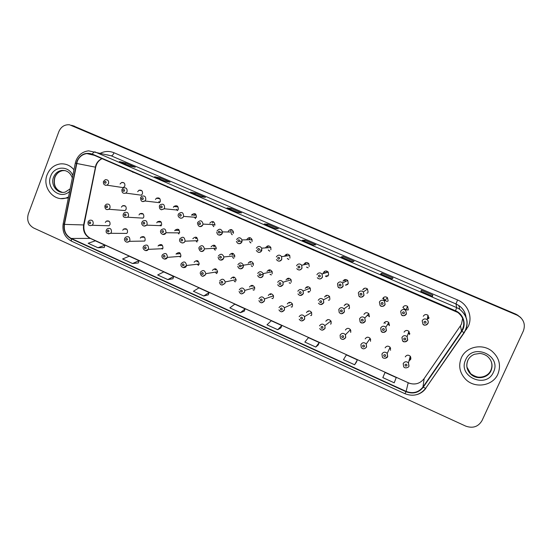 <?xml version="1.0" encoding="UTF-8"?>
<svg xmlns="http://www.w3.org/2000/svg" width="552" height="552" viewBox="0 0 552 552"><rect width="100%" height="100%" fill="white"/><g stroke="black" fill="none" stroke-linecap="round" stroke-linejoin="round"><path stroke-width="0.83" d="M106.384 229.956L107.302 228.769C110.241 227.721 111.614 228.866 111.414 232.192L110.648 233.303L126.753 233.42L127.491 232.364C127.684 229.197 126.373 228.114 123.558 229.108L122.744 230.232M124.814 238.243L125.435 237.319C128.485 235.863 129.968 236.925 129.879 240.499L129.382 241.334L144.652 241.058L145.128 240.265C145.217 236.87 143.803 235.863 140.891 237.243L140.339 238.119M143.43 246.613L143.761 246.033C146.873 244.094 148.46 245.047 148.522 248.89L148.295 249.359L162.709 248.697L162.937 248.248C162.874 244.591 161.363 243.687 158.389 245.53L158.1 246.082M162.233 255.065L162.309 254.907C165.414 252.416 167.097 253.237 167.359 257.37L180.911 256.307C180.663 252.374 179.055 251.595 176.088 253.968L176.026 254.113M198.541 265.264L197.844 264.58M216.832 273.502L216.046 272.867M235.325 281.803L234.462 281.251M254.023 290.152L253.12 289.724M272.929 298.549L272.046 298.266M292.049 306.988L291.263 306.864M311.397 315.454L310.783 315.475M408.997 360.891L410.764 359.331L410.267 356.219C408.314 354.66 406.651 354.874 405.272 356.868M410.998 357.965L409.487 359.09M88.127 221.745L89.327 220.372C92.143 219.655 93.412 220.848 93.136 223.96L92.108 225.278L109.034 225.782L110.014 224.526C110.283 221.566 109.068 220.427 106.377 221.11L105.315 222.422M123.393 213.872L124.345 212.644C127.305 211.623 128.685 212.775 128.464 216.101L127.678 217.233L143.044 218.137L143.796 217.053C144.01 213.893 142.692 212.803 139.863 213.769L139 214.935M142.016 222.125L142.609 221.228C145.694 219.703 147.198 220.752 147.122 224.374L146.666 225.161L161.177 225.678L161.612 224.933C161.688 221.49 160.252 220.489 157.306 221.938L156.775 222.794M160.832 230.467L161.067 230.011C164.213 227.872 165.841 228.783 165.966 232.737L179.6 232.889C179.483 229.121 177.93 228.259 174.929 230.294L174.708 230.722M178.965 233.841L178.344 232.875M197.05 241.935L196.291 240.948M215.321 250.084L214.431 249.118M233.793 258.295L232.785 257.391M252.471 266.568L251.36 265.767M271.363 274.889L270.183 274.247M290.476 283.259L289.296 282.824M309.824 291.663L308.727 291.463M329.413 300.088L328.516 300.109M349.237 308.513L348.685 308.651M104.949 205.696L106.232 204.254C109.041 203.612 110.296 204.833 109.993 207.904L108.889 209.277L125.09 210.56L126.153 209.249C126.442 206.331 125.242 205.172 122.558 205.779L121.399 207.152M121.964 189.453L123.386 187.928C126.166 187.411 127.388 188.653 127.05 191.654L125.828 193.11L141.298 195.187L142.464 193.807C142.789 190.951 141.623 189.771 138.966 190.261L137.669 191.716M140.601 197.595L141.602 196.326C144.583 195.346 145.956 196.512 145.714 199.817L144.893 200.99L159.5 202.687L160.287 201.583C160.515 198.437 159.211 197.326 156.361 198.251L155.443 199.465M159.424 205.82L159.963 204.964C163.095 203.343 164.627 204.378 164.572 208.063L164.179 208.766L177.903 210.098L178.282 209.429C178.344 205.924 176.875 204.944 173.887 206.482L173.39 207.297M178.427 214.128L178.544 213.886C181.698 211.444 183.388 212.278 183.609 216.391L196.443 217.35C196.236 213.438 194.628 212.644 191.613 214.969L191.51 215.197M195.553 218.537L194.828 217.233M213.803 226.596L212.927 225.264M232.254 234.717L231.212 233.406M252.002 241.583L252.112 239.706C250.525 237.125 248.793 237.008 246.916 239.368L246.778 239.816M250.905 242.894L249.711 241.652M249.497 239.761L249.635 239.313M270.88 249.814L270.853 247.537C269.128 245.316 267.423 245.329 265.747 247.579L265.643 247.896M269.762 251.139L268.431 250.015M289.945 258.129L289.772 255.555C287.965 253.603 286.295 253.713 284.763 255.873L284.646 256.218M288.848 259.44L287.406 258.502M286.861 255.935L286.978 255.59M309.196 266.533L308.892 263.732C307.043 261.986 305.401 262.159 303.966 264.249L303.793 264.794M308.168 267.789L306.67 267.113M305.753 264.387L305.918 263.849M328.64 275.013L328.219 272.039C326.342 270.452 324.721 270.673 323.355 272.709L323.134 273.654M327.743 276.166L326.301 275.814M324.824 273.116L325.045 272.184M347.587 284.556L346.373 284.535M367.701 292.898L366.942 293.112M408.328 309.907L407.617 306.415C405.679 305.173 404.098 305.498 402.877 307.395M429.021 317.503L427.276 319.07M103.514 181.387L105.266 179.731C107.861 179.517 108.965 180.801 108.571 183.575L107.026 185.189L123.331 187.645L124.807 186.107C125.187 183.471 124.138 182.25 121.654 182.45L120.06 184.03M199.058 264.442L199.189 264.015C198.485 260.282 196.795 259.688 194.125 262.228M217.378 272.653L217.585 271.77C216.536 268.375 214.804 267.92 212.403 270.418M235.876 280.94L236.083 279.643C234.772 276.573 233.027 276.255 230.853 278.691M254.555 289.317L254.713 287.647C253.216 284.873 251.47 284.673 249.483 287.04M273.419 297.769L273.502 295.789C271.867 293.278 270.128 293.167 268.293 295.472M292.463 306.305L292.457 304.069C290.725 301.772 289.007 301.744 287.288 303.986M311.694 314.923L311.597 312.473C309.803 310.362 308.092 310.403 306.47 312.584M331.117 323.631L330.931 321.002C329.082 319.042 327.384 319.132 325.839 321.264M350.734 332.421L350.458 329.647C348.574 327.812 346.891 327.943 345.4 330.034M370.544 341.302L370.185 338.397C368.281 336.672 366.604 336.837 365.162 338.887M390.554 350.272L390.126 347.256C388.194 345.621 386.524 345.814 385.117 347.836M197.754 240.913L197.837 240.679C197.292 236.808 195.615 236.159 192.82 238.733M216.087 249.021L216.28 248.221C215.287 244.757 213.562 244.288 211.105 246.82M234.593 257.204L234.793 255.886C233.475 252.83 231.737 252.526 229.563 254.983M253.278 265.471L253.423 263.718C251.884 261.02 250.146 260.854 248.2 263.221M272.15 273.813L272.191 271.708C270.514 269.314 268.789 269.259 267.023 271.543M291.201 282.238L291.132 279.857C289.365 277.711 287.661 277.739 286.026 279.947M310.445 290.745L310.265 288.144C308.437 286.191 306.753 286.288 305.215 288.434M329.882 299.343L329.592 296.555C327.729 294.768 326.059 294.913 324.597 297.004M349.506 308.023L349.126 305.09C347.229 303.427 345.58 303.614 344.172 305.663M369.329 316.786L368.86 313.736C366.942 312.177 365.307 312.397 363.94 314.405M389.346 325.639L388.801 322.485C386.869 321.009 385.241 321.257 383.909 323.23M409.57 334.581L408.956 331.345C407.003 329.93 405.382 330.206 404.078 332.152M214.783 225.347L214.963 224.685C214.066 221.11 212.347 220.607 209.801 223.174M233.303 233.427L233.503 232.088C232.178 229.045 230.432 228.763 228.273 231.233M348.277 283.576L347.753 280.471C345.856 279.002 344.248 279.264 342.944 281.251M368.108 292.229L367.494 289.013C365.583 287.64 363.996 287.93 362.719 289.876M388.146 300.964L387.449 297.666C385.524 296.362 383.944 296.672 382.702 298.591M428.821 318.704L427.993 315.261C426.047 314.067 424.474 314.412 423.267 316.282M47.127 174.715C41.8 187.445 54.248 202.453 66.44 197.851L68.524 196.988L66.44 197.851C54.248 202.453 41.8 187.445 47.127 174.715C49.708 168.463 54.117 164.855 60.354 163.896C54.117 164.855 49.708 168.463 47.127 174.715M461.299 357.903C458.222 365.762 459.657 372.89 465.612 379.272C474.81 388.856 492.874 386.062 497.897 374.097C501.271 365.238 499.256 357.572 491.86 351.086C482.096 343.123 465.888 346.828 461.299 357.903C458.222 365.762 459.657 372.89 465.612 379.272C474.81 388.856 492.874 386.062 497.897 374.097C501.271 365.238 499.256 357.572 491.86 351.086C482.096 343.123 465.888 346.828 461.299 357.903M77.245 161.384C79.129 156.871 82.331 154.277 86.864 153.594L92.225 154.408L457.918 312.515C464.218 317.876 465.412 324.086 461.5 331.145L422.956 387.049C418.54 392.5 412.93 393.949 406.134 391.402L71.236 238.45C65.881 235.49 63.625 230.805 64.46 224.388L77.245 161.384M76.976 161.267L64.184 224.319C63.328 230.895 65.64 235.704 71.132 238.733L406.003 391.706C412.965 394.314 418.713 392.824 423.246 387.242L461.789 331.338C466.75 324.562 463.507 313.978 455.503 310.776L92.336 154.118C85.443 151.993 80.323 154.374 76.976 161.267M520.888 317.724L516.444 314.592L71.567 125.29L516.444 314.592L520.888 317.724M420.893 291.311L432.561 296.341L432.768 295.113L421.335 290.193L420.893 291.318L432.561 296.341M432.285 296.21L432.768 295.113M392.01 278.891L393.024 278.029L381.818 273.205L380.569 273.971L392.01 278.891L380.59 273.978M381.342 274.296L381.818 273.205M352.259 261.793L354.06 261.275L343.061 256.549L341.046 256.963L352.259 261.793M342.606 257.625L343.061 256.549M313.294 245.026L315.841 244.84L305.056 240.203L302.303 240.292L313.294 245.026M304.607 241.279L305.056 240.203M129.403 165.904L135.274 167.215L125.456 162.992L119.411 161.605L129.403 165.904M125.056 164.027L125.456 162.992M164.793 181.132L170.05 182.167L160.045 177.861L154.608 176.75L164.793 181.132M159.638 178.903L160.045 177.861M200.852 196.65L205.475 197.395L195.284 193.014L190.481 192.186L200.852 196.65M194.87 194.062L195.284 193.014M237.608 212.465L241.569 212.913L231.184 208.449L227.038 207.911L237.608 212.465M230.757 209.505L231.184 208.449M275.082 228.583L278.346 228.721L267.768 224.174L264.304 223.946L275.082 228.583M267.334 225.237L267.768 224.174M73.968 169.781C70.297 165.421 65.757 163.454 60.354 163.896C65.757 163.454 70.297 165.421 73.968 169.781M523.331 331.014C525.614 324.707 523.903 319.587 518.19 315.64L69.504 124.766C64.549 124.455 60.996 126.753 58.843 131.659L28.304 213.976C26.62 220.22 28.414 224.899 33.672 228.01L465.716 426.116C472.885 428.628 478.315 426.786 482.02 420.589L523.331 331.014M315.799 347.063L318.262 344.91L319.228 342.55L308.464 337.658L304.849 342.067L315.799 347.063L319.228 342.55M356.364 362.216L354.625 364.762L357.358 359.876L346.387 354.895L343.454 359.669L354.625 364.762M384.019 374.801L382.826 377.616L394.218 382.812L396.239 377.54L385.054 372.462L384.006 374.829M203.764 295.982L208.263 294.851L209.098 292.512L198.927 287.889L193.428 291.27L203.764 295.982L209.098 292.512M167.829 279.595L173.742 276.448L163.765 271.908L157.679 274.972L167.829 279.595L172.962 278.753M132.556 263.518L139.035 260.675L129.237 256.225L122.599 258.978L132.556 263.518L138.297 262.973M97.939 247.731L104.252 247.51L104.963 245.191L95.337 240.824L88.161 243.273L97.939 247.731L104.963 245.191M277.732 329.703L280.899 327.902L281.817 325.556L271.26 320.753L266.989 324.811L277.732 329.703L281.817 325.556M240.396 312.68L245.116 308.878L234.752 304.166L229.86 307.878L240.396 312.68L244.253 311.197M264.919 228.921L276.145 233.765M275.531 233.503L276.014 234.069M228.204 213.079L239.389 217.909M238.623 217.578L239.257 218.206M192.186 197.54L203.322 202.342M202.411 201.949L203.191 202.639M156.83 182.284L167.925 187.073M166.87 186.617L167.787 187.363M122.13 167.311L133.17 172.079M131.983 171.562L133.039 172.362M302.33 245.067L313.612 249.932M313.156 249.732L313.474 250.235M340.48 261.524L351.803 266.409M351.514 266.285L351.665 266.713M379.376 278.305L390.747 283.21M390.63 283.162L390.609 283.521M430.526 300.371L418.899 295.727M245.116 308.878L244.239 311.218M173.742 276.448L172.955 278.781M139.035 260.675L138.29 263M357.358 359.876L356.351 362.236M382.826 377.616L385.054 372.462M520.577 317.4L516.148 314.281L72.898 125.683M61.113 198.568L67.786 197.989M461.5 331.145L460.458 325.811L461.562 323.858L462.638 318.207M406.134 391.402L408.163 382.846C414.587 385.234 419.886 383.854 424.06 378.693L460.513 325.735M101.954 158.61C99.112 159.921 97.076 162.109 95.862 165.172L83.6 224.961C82.8 231.053 84.946 235.504 90.059 238.312L408.169 382.715C411.067 384.013 414.083 384.296 417.229 383.557M100.436 153.221C104.915 151.055 109.448 150.896 114.029 152.752L457.553 299.95L455.98 303.945L111.214 155.816L106.991 154.801M457.553 299.95C467.765 304.069 472.919 316.724 468.289 326.384L428.469 384.254M465.867 316.986C465.212 312.211 462.873 308.389 458.857 305.525L455.98 303.945L456.683 307.616L459.712 309.286C467.689 315.937 469.228 323.7 464.322 332.573L464.273 332.373M75.983 160.722L75.3 163.109L76.369 163.392M63.135 223.953C62.114 231.805 64.922 237.56 71.553 241.203L71.132 238.733M406.003 391.706L404.975 393.714C413.262 396.833 420.155 395.046 425.647 388.339L425.909 388.215M425.84 388.318C423.625 391.402 420.665 393.493 416.96 394.583M423.246 387.242L425.647 388.339L464.322 332.573M75.293 163.137L63.176 223.767L64.184 224.319M461.789 331.338L464.122 332.601C469.055 323.72 467.585 315.951 459.712 309.286L458.857 305.525C462.921 308.368 465.301 312.211 465.998 317.062M455.503 310.776L456.683 307.616L94.93 151.897C94.095 151.807 93.226 152.545 92.336 154.118M76.052 160.542C78.508 154.795 82.69 151.565 88.596 150.848L111.214 155.816C112.208 155.83 113.146 154.808 114.029 152.752M516.741 314.909L516.148 314.281M71.898 125.421L74.554 126.208M466.136 329.137L466.571 329.42M422.956 387.049L424.164 378.541M76.652 163.461L95.675 167.208L83.994 224.954L64.46 224.388M71.236 238.45L90.521 238.402L408.169 382.715M83.697 224.505L83.994 224.954C83.304 231.115 85.477 235.6 90.521 238.402M95.31 167.077L95.675 167.208C96.565 163.192 98.691 160.335 102.051 158.652M103.472 181.491C103.086 184.161 104.266 185.396 107.026 185.189L105.425 185.293M104.445 181.994C104.563 183.388 105.115 183.63 106.108 182.719C105.998 181.325 105.439 181.084 104.445 181.994M107.536 207.097C107.426 205.703 106.867 205.461 105.88 206.358C105.991 207.752 106.543 208 107.536 207.097M104.901 205.827C104.839 209.022 106.163 210.174 108.889 209.277L106.957 209.622M90.659 223.194C90.542 221.807 89.997 221.559 89.017 222.449C89.127 223.836 89.679 224.084 90.659 223.194M88.065 221.904C87.878 223.539 87.754 226.492 92.108 225.278L90.217 225.678M65.081 170.596L62.735 170.644C58.96 171.355 56.29 173.611 54.731 177.42C52.944 185.044 55.497 190.026 62.39 192.358M65.226 170.63L61.548 170.444C57.76 171.154 55.09 173.418 53.523 177.233C50.204 185.155 57.753 194.566 65.412 192.006L70.159 188.832M72.823 175.508C68.869 165.29 54.006 165.876 50.646 176.267C45.519 188.287 60.685 200.362 69.662 191.296M122.937 190.081C123.048 191.482 123.607 191.723 124.614 190.813C124.497 189.412 123.938 189.17 122.937 190.081M140.56 197.706C140.698 201.287 142.147 202.384 144.893 200.99L142.533 201.549M141.609 198.251C141.719 199.658 142.285 199.9 143.306 198.989C143.189 197.582 142.623 197.333 141.609 198.251M158.921 201.418L159.473 202.715M177.758 206.434L177.302 206.855M176.73 206.793L177.351 206.068M159.376 205.93C159.3 209.546 160.901 210.491 164.179 208.766L161.37 209.801M160.466 206.503C160.584 207.911 161.149 208.166 162.178 207.248C162.067 205.834 161.494 205.585 160.466 206.503M176.668 209.27L177.364 210.636M195.76 214.176L194.822 215.232M194.304 215.19L195.277 213.824M178.386 214.245C176.881 217.212 182.015 220.075 183.588 216.446C182.905 217.805 181.843 218.371 180.4 218.137M179.517 214.832C179.635 216.253 180.207 216.508 181.249 215.59C181.132 214.169 180.559 213.914 179.517 214.832M194.601 217.212L195.436 218.62M126.035 215.308C125.918 213.907 125.359 213.658 124.359 214.562C124.469 215.963 125.028 216.212 126.035 215.308M160.328 224.885L160.942 225.934M144.714 223.594C144.596 222.194 144.037 221.938 143.023 222.842C143.134 224.25 143.699 224.498 144.714 223.594M141.968 222.263C140.767 223.815 143.389 227.831 146.666 225.161L144.058 226.113M160.315 222.083L160.694 221.593M178.103 232.868L178.848 233.951M163.578 231.971C163.468 230.557 162.895 230.308 161.867 231.212C161.984 232.627 162.557 232.875 163.578 231.971M178.889 229.708L178.33 230.363M160.777 230.605C159.266 233.082 164.027 236.449 165.821 233.054L162.895 234.476M177.785 230.35L178.441 229.377M466.971 367.149L470.683 373.711C476.562 379.576 487.74 377.692 490.859 370.247C492.129 367.363 492.239 364.417 491.197 361.394M467.834 360.518C465.881 365.59 466.861 370.151 470.773 374.194C476.68 380.073 487.899 378.189 491.025 370.716C493.129 365.224 491.922 360.428 487.409 356.33C485.091 354.646 482.579 353.687 479.874 353.452L474.478 354.26C471.373 355.502 469.131 357.592 467.737 360.532C465.819 365.728 466.833 370.275 470.773 374.194L470.683 373.711C475.934 377.278 480.364 378.203 483.966 376.492M493.474 372.138C501.954 355.329 472.622 342.537 465.653 359.835C457.277 376.423 486.264 389.429 493.474 372.138M212.347 223.063L213.355 221.676M197.616 222.518C200.286 219.813 202.087 220.345 203.032 224.105L202.846 224.809C202.17 226.196 201.094 226.782 199.624 226.555M198.761 223.249C198.879 224.678 199.458 224.933 200.507 224.015C200.397 222.587 199.81 222.332 198.761 223.249M212.713 225.257L213.7 226.665M230.57 231.005L231.578 229.625M216.998 230.998C219.261 228.397 221.09 228.694 222.49 231.895L222.277 233.303C221.6 234.69 220.524 235.276 219.04 235.062M218.199 231.757C218.316 233.192 218.902 233.448 219.965 232.53C219.855 231.095 219.261 230.833 218.199 231.757M231.019 233.399L232.157 234.772M248.973 239.023L249.939 237.677M236.566 239.561C238.54 237.077 240.355 237.194 242.024 239.913L241.907 241.893C241.231 243.266 240.148 243.853 238.664 243.653M237.843 240.348C237.953 241.79 238.547 242.045 239.623 241.127C239.513 239.685 238.912 239.423 237.843 240.348M249.456 239.32L249.318 239.761M249.532 241.659L250.815 242.949M196.063 240.948L196.94 242.031M179.828 238.892C182.753 236.18 184.506 236.863 185.086 240.934L184.996 241.183C184.361 242.514 183.333 243.101 181.925 242.928M182.636 240.43C182.526 239.009 181.946 238.754 180.911 239.665C181.022 241.079 181.601 241.334 182.636 240.43M196.85 237.567L196.008 238.692M195.587 238.409L196.339 237.256M214.224 249.131L215.225 250.166M198.996 247.399C201.577 244.736 203.384 245.226 204.426 248.876L204.219 249.718C203.584 251.043 202.563 251.622 201.149 251.464M201.887 248.973C201.777 247.551 201.197 247.289 200.141 248.2C200.259 249.621 200.838 249.883 201.887 248.973M214.969 245.509L214.072 246.675M213.631 246.378L214.376 245.233M232.592 257.411L233.703 258.37M218.364 255.99C220.641 253.409 222.47 253.727 223.857 256.949L223.643 258.336C223.008 259.647 221.98 260.233 220.565 260.089M221.338 257.605C221.221 256.176 220.634 255.914 219.572 256.825C219.689 258.253 220.276 258.515 221.338 257.605M233.234 253.547L232.309 254.734M231.847 254.424L232.558 253.32M267.541 247.123L268.438 245.847M256.349 248.207C258.101 245.84 259.888 245.826 261.71 248.165L261.738 250.567C261.062 251.933 259.978 252.519 258.495 252.333M257.68 249.028C257.791 250.477 258.391 250.739 259.481 249.814C259.371 248.365 258.771 248.103 257.68 249.028M268.272 250.028L269.686 251.181M286.295 255.293L287.061 254.148M276.324 256.949C277.939 254.672 279.692 254.562 281.596 256.611L281.768 259.33C281.099 260.682 280.023 261.275 278.539 261.103M277.725 257.798C277.842 259.254 278.443 259.516 279.547 258.591C279.436 257.135 278.829 256.873 277.725 257.798M287.261 258.522L288.779 259.481M308.202 263.035L308.14 263.89M305.235 263.545L305.808 262.614M302.013 268.182C300.447 270.418 298.701 270.57 296.762 268.624C298.549 270.549 300.274 270.404 301.937 268.189L301.696 265.236L302.013 268.182M297.983 266.657C298.094 268.12 298.708 268.389 299.819 267.458C299.708 265.995 299.094 265.726 297.983 266.657M305.794 263.877L305.622 264.415M306.546 267.14L308.113 267.823M296.514 265.774C298.018 263.573 299.75 263.394 301.696 265.236L308.892 263.732M326.605 271.039L326.591 272.557M327.75 275.317L328.164 275.772M324.355 271.881L324.679 271.28M322.471 277.132C320.988 279.305 319.256 279.505 317.29 277.739C319.063 279.498 320.76 279.291 322.382 277.138L322.03 273.999L322.471 277.132M318.449 275.607C318.559 277.076 319.18 277.352 320.305 276.421C320.195 274.951 319.573 274.682 318.449 275.607M324.935 272.219L324.714 273.15M326.191 275.848L327.695 276.2M316.91 274.696C318.345 272.557 320.05 272.329 322.03 273.999L328.219 272.039M326.46 276.711L325.411 276.117M345.138 279.54L345.366 281.596M347.07 284.183L347.56 284.556M347.857 284.266L347.47 283.983M345.103 279.547L344.269 280.644M337.52 283.714C338.9 281.623 340.591 281.354 342.592 282.9L343.144 286.171C341.716 288.296 340.004 288.537 338.01 286.909L337.507 283.756M339.128 284.659C339.238 286.136 339.866 286.405 341.005 285.481C340.894 283.997 340.273 283.728 339.128 284.659M346.283 284.584L347.546 284.59M346.152 285.267L345.442 285.011M251.181 265.795L252.395 266.63M237.926 264.67C239.968 262.179 241.797 262.352 243.411 265.195L243.26 267.037C242.632 268.341 241.603 268.934 240.196 268.803M240.982 266.326C240.872 264.884 240.279 264.622 239.202 265.533C239.313 266.975 239.906 267.237 240.982 266.326M250.235 262.545L250.884 261.517M270.025 274.289L271.294 274.944M257.694 273.447C259.55 271.039 261.358 271.094 263.125 273.619L263.083 275.834C262.455 277.125 261.434 277.718 260.026 277.608M260.834 275.137C260.716 273.688 260.116 273.419 259.033 274.337C259.143 275.779 259.744 276.048 260.834 275.137M270.218 269.914L269.307 271.08M268.796 270.749L269.348 269.838M289.151 282.865L290.414 283.307M277.663 282.307C279.381 279.981 281.175 279.947 283.031 282.21L283.107 284.722L280.071 286.502M280.885 284.038C280.775 282.583 280.168 282.313 279.07 283.231C279.181 284.68 279.788 284.949 280.885 284.038M288.924 278.256L288.075 279.374M287.544 279.029L287.951 278.305M308.596 291.518L309.769 291.711M308.83 292.291L307.83 291.835M297.838 291.256C299.46 289 301.226 288.896 303.145 290.952L303.338 293.698L300.329 295.486M301.15 293.029C301.033 291.566 300.426 291.297 299.308 292.215C299.425 293.671 300.033 293.947 301.15 293.029M307.768 286.716L307.022 287.744M306.463 287.392L306.691 286.943M328.412 300.171L329.365 300.136M318.228 300.309C319.767 298.101 321.519 297.949 323.479 299.839L323.782 302.772L320.809 304.566M321.623 302.116C321.512 300.647 320.891 300.371 319.767 301.288C319.877 302.758 320.498 303.034 321.623 302.116M326.749 295.32L326.163 296.196M364.334 288.33L363.789 289.151M364.03 295.306C362.65 297.39 360.953 297.666 358.938 296.141L358.338 292.85C359.69 290.773 361.367 290.469 363.382 291.925L364.03 295.306M360.028 293.802C360.139 295.285 360.773 295.561 361.926 294.63C361.815 293.147 361.187 292.87 360.028 293.802M366.866 293.167L367.673 292.933M366.901 288.551L367.128 289.276M383.329 298.742L384.406 300.295L383.329 298.735M387.456 301.495C385.489 301.033 384.151 299.853 383.461 297.97M383.709 297.362L383.509 297.749M385.137 304.538C383.792 306.588 382.101 306.891 380.073 305.449L379.397 302.047C380.707 300.012 382.377 299.688 384.406 301.061L385.137 304.538M381.156 303.041C381.266 304.531 381.901 304.814 383.067 303.876C382.957 302.386 382.322 302.103 381.156 303.041M407.831 309.955C405.899 309.955 404.361 309.175 403.222 307.623M406.472 313.874C405.147 315.896 403.464 316.22 401.421 314.847L400.676 311.335C401.959 309.341 403.629 308.996 405.665 310.307L406.472 313.874M402.505 312.377C402.615 313.881 403.257 314.157 404.437 313.225C404.326 311.728 403.684 311.445 402.505 312.377M427.331 318.801L427.993 318.725M428.621 318.152L427.407 318.38M428.035 323.313C426.724 325.307 425.047 325.645 422.991 324.328L422.176 320.74C423.446 318.766 425.109 318.407 427.165 319.67C428.262 320.705 428.559 321.919 428.035 323.306M424.081 321.816C424.191 323.327 424.84 323.61 426.041 322.672C425.93 321.167 425.275 320.878 424.081 321.816M348.595 308.72L349.202 308.561M338.825 309.444C340.308 307.291 342.047 307.091 344.041 308.851L344.441 311.935L341.515 313.743M342.309 311.3C342.199 309.824 341.578 309.548 340.439 310.465C340.549 311.942 341.17 312.218 342.309 311.3M345.862 304.097L345.483 304.732M349.126 305.09L344.041 308.851L344.338 311.963C342.571 314.116 340.846 314.281 339.176 312.46L338.811 309.486M359.642 318.683C361.077 316.572 362.802 316.337 364.824 317.986L365.314 321.202C363.837 323.341 362.098 323.548 360.083 321.83L359.628 318.711M363.223 320.581C363.106 319.097 362.478 318.815 361.325 319.739C361.436 321.216 362.064 321.499 363.223 320.581M369.454 316.427L367.322 315.358M380.68 328.019C382.081 325.935 383.799 325.68 385.834 327.239L386.414 330.565C384.979 332.67 383.24 332.911 381.204 331.283L380.68 328.019M384.351 329.958C384.24 328.468 383.599 328.185 382.432 329.102C382.543 330.593 383.185 330.876 384.351 329.958M384.613 322.375L385.296 323.368L384.62 322.368M389.553 324.962L387.538 324.514M401.939 337.451C403.312 335.402 405.03 335.119 407.086 336.61L407.735 340.025C406.327 342.102 404.595 342.364 402.539 340.819L401.939 337.451M405.706 339.432C405.596 337.934 404.947 337.651 403.767 338.576C403.878 340.073 404.526 340.356 405.706 339.432M408.087 333.794L409.681 333.774M409.819 333.332L408.225 333.387M108.965 231.433C108.847 230.046 108.295 229.798 107.302 230.688C107.419 232.075 107.971 232.323 108.965 231.433M106.322 230.115C105.542 232.999 106.984 234.062 110.648 233.303L108.489 233.91M127.45 239.754C127.34 238.36 126.781 238.105 125.773 239.002C125.89 240.396 126.449 240.651 127.45 239.754M124.752 238.409C123.593 239.872 126.07 243.846 129.382 241.334L126.946 242.224M140.891 237.236L144.534 237.222M161.812 248.297L162.412 249.09M146.121 248.158C146.011 246.758 145.445 246.502 144.431 247.399C144.541 248.8 145.107 249.055 146.121 248.158M143.368 246.785C141.892 248.952 146.328 252.568 148.295 249.359L145.59 250.622M161.412 245.426L161.819 244.777M179.621 256.404L180.338 257.197M178.938 253.775L179.538 252.678M164.979 256.652C164.869 255.245 164.296 254.983 163.268 255.88C163.385 257.287 163.951 257.549 164.979 256.652M180.014 252.968L179.476 253.734M162.164 255.238C160.68 258.308 166.021 260.875 167.346 257.404L164.427 259.109M197.623 264.608L198.444 265.367M181.215 263.608C184.009 260.93 185.776 261.558 186.521 265.484L183.45 267.679M184.03 265.229C183.913 263.808 183.34 263.552 182.298 264.449C182.415 265.864 182.988 266.126 184.03 265.229M197.94 260.937L197.299 261.889M196.878 261.579L197.402 260.682M215.832 272.902L216.743 273.599M200.376 272.233C202.894 269.604 204.709 270.08 205.806 273.654L205.599 274.579L202.674 276.331M203.267 273.889C203.157 272.467 202.577 272.205 201.521 273.102C201.639 274.523 202.218 274.786 203.267 273.889M216.025 269.003L215.356 269.976M214.907 269.652L215.411 268.789M234.269 281.292L235.242 281.886M219.73 280.94C222.014 278.38 223.843 278.712 225.223 281.948L225.009 283.314L222.097 285.073M222.704 282.638C222.594 281.209 222.007 280.947 220.945 281.844C221.055 283.273 221.642 283.542 222.704 282.638M234.255 277.166L233.579 278.139M233.117 277.801L233.565 277.007M252.947 289.772L253.948 290.228M239.285 289.745C241.369 287.254 243.204 287.468 244.784 290.387L244.612 292.139L241.721 293.905M242.342 291.477C242.231 290.041 241.638 289.772 240.562 290.676C240.672 292.111 241.265 292.381 242.342 291.477M252.637 285.432L251.981 286.378M251.491 286.033L251.864 285.349M271.888 298.328L272.86 298.618M259.04 298.639C260.972 296.217 262.793 296.327 264.512 298.977L264.422 301.061L261.558 302.827M262.179 300.412C262.069 298.963 261.469 298.694 260.378 299.598C260.496 301.047 261.096 301.316 262.179 300.412M271.163 293.802L270.563 294.692M270.045 294.34L270.314 293.823M291.118 306.933L291.994 307.05M279.002 307.616C280.802 305.263 282.617 305.297 284.432 307.712L284.439 310.065L281.61 311.839M282.224 309.43C282.113 307.981 281.506 307.712 280.402 308.616C280.519 310.065 281.12 310.341 282.224 309.43M289.834 302.289L289.317 303.096M310.659 315.544L311.349 315.516M299.163 316.696C300.868 314.398 302.668 314.364 304.559 316.586L304.663 319.166L301.875 320.947M302.475 318.552C302.365 317.089 301.751 316.82 300.64 317.724C300.75 319.18 301.364 319.456 302.475 318.552M308.658 310.907L308.257 311.576M330.51 324.107L330.924 324.003M319.539 325.866C321.167 323.624 322.954 323.534 324.893 325.597L325.093 328.364L322.361 330.151M322.934 327.764C322.823 326.294 322.209 326.018 321.078 326.929C321.195 328.392 321.809 328.668 322.934 327.764M327.633 319.677L327.384 320.139M331.29 321.954L330.579 321.271M340.129 335.133C341.695 332.932 343.468 332.801 345.448 334.733L345.738 337.658L343.075 339.439M343.613 337.072C343.503 335.602 342.875 335.319 341.736 336.23C341.847 337.7 342.475 337.983 343.613 337.072M350.458 329.647L345.448 334.733L345.628 337.693C343.717 339.873 341.964 339.97 340.37 337.99L340.108 335.174M350.941 330.924L349.851 330.262M360.932 344.496C362.45 342.337 364.216 342.164 366.224 343.986L366.604 347.049M364.506 346.477C364.396 345 363.768 344.717 362.616 345.628C362.726 347.104 363.354 347.387 364.506 346.477M370.185 338.397L366.224 343.986L366.487 347.091C364.582 349.237 362.843 349.368 361.263 347.491L360.918 344.524M370.737 339.673L369.571 339.266M390.126 347.256L387.235 353.363L387.566 356.592C387.697 357.917 383.385 359.283 382.363 357.082L381.956 353.963C383.44 351.831 385.192 351.631 387.235 353.363L387.683 356.537L385.227 358.31M385.627 355.985C385.517 354.501 384.875 354.212 383.709 355.122C383.819 356.613 384.461 356.896 385.627 355.985M390.671 348.277L389.698 348.16M409.453 359.207L411.005 358.027M410.267 356.219L408.466 362.85L408.873 366.19C409.135 367.377 404.733 368.929 403.684 366.749L403.202 363.526C404.657 361.429 406.41 361.201 408.466 362.85L408.997 366.128M406.969 365.596C406.858 364.099 406.217 363.809 405.037 364.72C405.147 366.217 405.789 366.507 406.969 365.596M410.667 356.806L410.095 356.847M123.945 182.829L121.654 182.45M195.049 215.252L191.613 214.969M177.544 206.876L173.887 206.482M159.859 198.713L156.361 198.251M141.795 190.688L138.966 190.261M125.366 206.041L122.558 205.779M178.572 230.37L174.929 230.294M161.17 222.125L157.306 221.938M143.203 214.01L139.863 213.769M109.103 221.228L106.377 221.11M179.717 253.72L176.088 253.968M162.233 245.398L158.389 245.53M126.725 229.17L123.558 229.108M86.864 153.594L94.309 155.312M71.553 241.203L404.975 393.714M518.19 315.64L517.583 314.999M275.11 228.583L264.353 223.96M237.643 212.465L227.093 207.925M200.887 196.65L190.543 192.206M164.827 181.139L154.684 176.778M129.444 165.917L119.494 161.632M313.315 245.026L302.337 240.299M352.273 261.786L341.074 256.97M72.34 177.93C70.325 172.528 66.73 170.03 61.548 170.444L62.735 170.644C59.05 171.355 56.442 173.618 54.896 177.433C53.164 184.865 55.552 189.819 62.052 192.289M125.828 193.11C123.048 193.835 121.744 192.655 121.923 189.557M123.337 214.003C122.53 216.895 123.972 217.971 127.678 217.233M197.464 223.015C198.285 226.955 200.072 227.548 202.832 224.809L203.032 224.105L214.963 224.685M216.77 232.206C217.44 235.476 219.268 235.842 222.242 233.303L222.49 231.895L233.503 232.088M222.497 232.295L220.034 232.261M236.415 241.362C237.726 244.219 239.54 244.398 241.859 241.893L242.024 239.913L252.112 239.706M242.093 241.21L239.947 241.265M197.837 240.679L184.989 241.183C184.03 244.405 178.337 242.687 179.773 239.03M216.28 248.221L204.426 248.876L204.199 249.718C201.508 252.381 199.714 251.836 198.817 248.076M234.793 255.886L223.857 256.949L223.601 258.336C220.621 260.834 218.799 260.461 218.143 257.218M256.314 250.463C258.053 252.913 259.84 252.947 261.676 250.567L261.71 248.165L270.853 247.537M261.903 250.022L260.302 250.153M276.442 259.537C278.139 261.689 279.892 261.62 281.699 259.33L281.596 256.611L289.772 255.555M338.01 286.909C339.142 288.558 340.825 288.317 343.047 286.177L342.592 282.9L347.753 280.471M253.423 263.718L243.411 265.195L243.204 267.044C240.748 269.528 238.926 269.307 237.753 266.381M243.466 265.526L241.058 265.885M272.191 271.708L263.125 273.619L263.014 275.841C260.958 278.236 259.157 278.139 257.611 275.538M263.29 274.316L260.903 274.827M291.132 279.857L283.031 282.21L283.031 284.728C281.085 287.054 279.305 287.047 277.69 284.708M310.265 288.144L303.145 290.952L303.248 293.712C301.426 295.969 299.667 296.038 297.976 293.912M329.592 296.555L323.479 299.839L323.686 302.786C321.899 304.987 320.16 305.111 318.476 303.158M358.938 296.141C360.111 297.707 361.774 297.431 363.927 295.32L363.382 291.925L367.494 289.013M380.073 305.449C381.266 306.947 382.922 306.65 385.034 304.559L384.406 301.061L387.449 297.666M401.421 314.847C402.636 316.282 404.285 315.965 406.369 313.895L405.665 310.307L407.617 306.415M422.991 324.328C424.212 325.721 425.861 325.39 427.931 323.334C428.497 322.009 428.242 320.788 427.165 319.67L427.993 315.261M368.86 313.736L364.824 317.986L365.21 321.229C362.809 323.348 361.105 323.548 360.083 321.83M388.801 322.485L385.834 327.239L386.303 330.6C383.957 332.697 382.26 332.925 381.204 331.283M408.956 331.345L407.086 336.61L407.617 340.066C405.313 342.143 403.615 342.399 402.539 340.819M199.189 264.015L186.521 265.484L186.362 265.933C185.769 268.865 179.828 267.692 181.104 263.918M217.585 271.77L205.806 273.654L205.565 274.585C202.963 277.207 201.169 276.69 200.176 273.019M236.083 279.643L225.223 281.948L224.961 283.321C221.959 285.777 220.144 285.398 219.51 282.182M254.713 287.647L244.784 290.387L244.55 292.153C241.955 294.609 240.141 294.347 239.099 291.38M273.502 295.789L264.512 298.977L264.346 301.075C262.096 303.469 260.289 303.317 258.922 300.612M292.457 304.069L284.432 307.712L284.349 310.086C282.272 312.411 280.471 312.342 278.967 309.879M311.597 312.473L304.559 316.586L304.566 319.194C302.593 321.471 300.812 321.464 299.225 319.187M330.931 321.002L324.893 325.597L324.99 328.399C323.058 330.62 321.292 330.669 319.691 328.557"/></g></svg>
